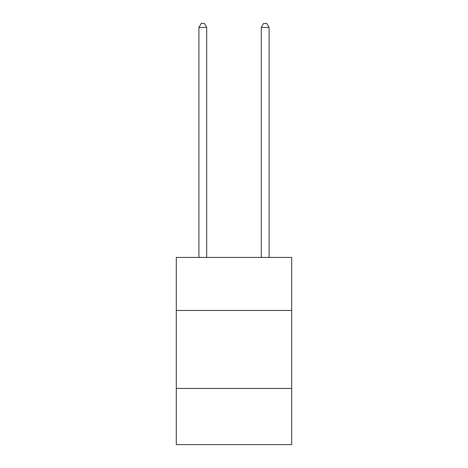 <?xml version="1.0" encoding="UTF-8"?>
<svg xmlns="http://www.w3.org/2000/svg" width="468" height="468" viewBox="0 0 468 468"><rect width="100%" height="100%" fill="white"/><g stroke="black" fill="none" stroke-linecap="round" stroke-linejoin="round"><path stroke-width="0.7" d="M176.29 310.459L291.71 310.459L291.71 257.429L176.29 257.429L176.29 444.6L291.71 444.6L291.71 388.446L176.29 388.446M291.71 388.446L291.71 310.459M206.704 257.429L206.704 27.454L198.906 27.454L198.906 257.429M198.906 27.454L201.246 23.4L204.364 23.4L206.704 27.454M269.094 257.429L269.094 27.454L261.296 27.454L261.296 257.429M261.296 27.454L263.636 23.4L266.754 23.4L269.094 27.454"/></g></svg>
